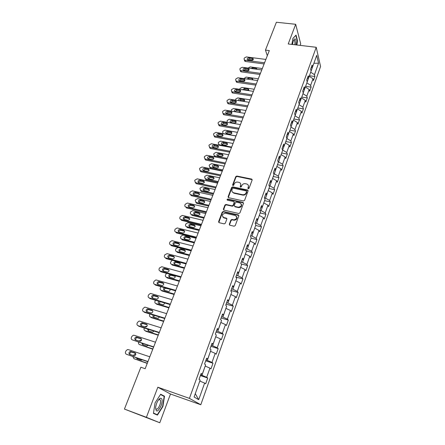 <?xml version="1.0" encoding="UTF-8"?>
<svg xmlns="http://www.w3.org/2000/svg" width="445" height="445" viewBox="0 0 445 445"><rect width="100%" height="100%" fill="white"/><g stroke="black" fill="none" stroke-linecap="round" stroke-linejoin="round"><path stroke-width="0.67" d="M248.26 188.769L249.044 188.335L252.137 179.997L251.714 179.079L236.857 176.042L235.75 176.648L232.613 184.886L232.974 185.548L233.753 185.126L234.159 184.052C234.893 182.578 236.072 181.927 237.713 182.105L239.221 182.433C240.556 183.001 241.018 183.991 240.617 185.404L240.211 186.483L240.578 187.15L241.362 186.722L241.768 185.643C242.497 184.158 243.688 183.507 245.34 183.69L246.875 184.024C248.21 184.597 248.683 185.593 248.288 187.011L247.882 188.09L248.26 188.769M159.355 399.315L159.371 398.898M229.331 224.197L229.859 225.215L234.092 226.216L235.238 225.587L238.815 215.925L238.281 214.918L223.323 211.509L222.227 212.132L218.595 221.677L219.107 222.684L224.236 223.885L225.292 223.251L226.844 219.135L226.321 218.128L223.818 217.549C221.543 215.519 222.055 214.073 225.359 213.2L235.288 215.469C237.613 217.477 237.124 218.94 233.825 219.858L231.956 219.435L230.877 220.069L229.331 224.197L229.542 225.064M157.83 387.228L146.399 417.315L124.433 409.077L159.788 422.75L170.48 394.009L200.795 404.744L189.42 398.37L157.83 387.228L170.48 394.009M300.13 45.384L300.698 43.86L295.686 24.291L288.21 43.972L316.228 47.287L189.42 398.37M295.686 24.291L276.389 22.25L265.448 50.101L267.317 55.708M124.433 409.077L140.87 367.231L145.165 368.705L269.32 50.58L265.448 50.101M243.46 200.968L244.589 200.35L248.071 190.961L247.604 190.015L232.735 186.872L231.623 187.479L228.09 196.751L228.585 197.714L243.46 200.968M243.476 203.354L239.95 212.877L238.837 213.505L223.891 210.112L223.379 209.122L224.914 205.084L226.032 204.472L232.045 205.812L233.169 205.195L234.181 202.514L233.669 201.541L227.401 200.161C226.822 199.621 226.961 199.254 227.834 199.048L242.942 202.369L243.476 203.354M200.795 404.744L320.567 66.5L316.228 47.287M207.72 378.028L206.686 377.304L209.957 368.115L210.975 368.883L212.988 363.215L211.987 362.419L215.208 353.38L216.187 354.209L218.172 348.624L217.205 347.773L220.37 338.868L221.326 339.757L223.279 334.262L222.339 333.349L225.459 324.583L226.383 325.529L228.307 320.116L227.395 319.143L230.471 310.515L231.361 311.517L233.258 306.188L232.379 305.159L235.405 296.654L236.267 297.716L238.136 292.465L237.285 291.38L240.267 283.009L241.101 284.121L242.937 278.948L242.113 277.814L245.056 269.559L245.863 270.727L247.67 265.632L246.875 264.441L249.773 256.314L250.552 257.533L252.337 252.51L251.57 251.269L254.418 243.265L255.174 244.528L256.932 239.577L256.187 238.292L259.001 230.399L259.73 231.712L261.46 226.833L260.742 225.504L263.512 217.722L264.219 219.079L265.926 214.273L265.231 212.899L267.962 205.228L268.641 206.63L270.326 201.891L269.659 200.472L272.351 192.913L273.002 194.359L274.665 189.681L274.02 188.224L276.673 180.77L277.307 182.255L278.943 177.65L278.32 176.148L280.934 168.8L281.546 170.324L283.159 165.779L282.558 164.238L285.139 156.996L285.729 158.559L287.32 154.081L286.741 152.502L289.283 145.354L289.851 146.956L291.425 142.539L290.863 140.92L293.372 133.873L293.917 135.514L295.469 131.153L294.929 129.501L297.405 122.553L297.933 124.227L299.463 119.927L298.94 118.237L301.382 111.384L301.888 113.091L303.395 108.847L302.9 107.128L305.309 100.364L305.793 102.105L307.284 97.917L306.805 96.165L309.18 89.49L309.648 91.264L311.116 87.137L310.655 85.345L313.002 78.765L313.447 80.567L314.899 76.496L314.454 74.677L318.542 63.207L316.74 55.341L312.574 66.95L312.112 65.053L310.621 69.203L311.088 71.083L308.697 77.747L308.218 75.884L306.705 80.094L307.189 81.941L304.764 88.7L304.269 86.87L302.733 91.13L303.24 92.949L300.781 99.797L300.264 98L298.706 102.328L299.235 104.108L296.743 111.055L296.198 109.292L294.623 113.675L295.174 115.422L292.643 122.464L292.081 120.74L290.485 125.184L291.052 126.897L288.488 134.034L287.904 132.349L286.285 136.854L286.875 138.529L284.277 145.771L283.671 144.119L282.024 148.697L282.636 150.332L280 157.675L279.371 156.061L277.702 160.701L278.342 162.297L275.666 169.751L275.016 168.182L273.325 172.888L273.981 174.44L271.266 181.999L270.593 180.47L268.875 185.248L269.559 186.755L266.805 194.426L266.104 192.941L264.363 197.786L265.075 199.254L262.277 207.036L261.554 205.596L259.785 210.513L260.52 211.937L257.683 219.836L256.932 218.439L255.141 223.435L255.897 224.808L253.021 232.824L252.243 231.478L250.424 236.545L251.208 237.869L248.288 246.002L247.481 244.711L245.634 249.851L246.452 251.125L243.487 259.385L242.653 258.144L240.773 263.362L241.618 264.586L238.609 272.974L237.747 271.784L235.839 277.085L236.712 278.253L233.653 286.769L232.763 285.634L230.827 291.019L231.728 292.131L228.624 300.776L227.701 299.696L225.737 305.164L226.672 306.221L223.518 315.004L222.561 313.981L220.564 319.538L221.532 320.534L218.328 329.456L217.344 328.493L215.313 334.139L216.309 335.074L213.06 344.135L212.037 343.24L209.979 348.969L211.008 349.842L207.704 359.048L206.652 358.219L204.555 364.043L205.623 364.85L202.264 374.201L201.173 373.438L199.043 379.357L200.144 380.097L194.081 396.996L198.72 399.677L204.628 383.089L205.673 383.79L207.72 378.028L200.406 375.574M205.184 366.068L201.98 375.307L200.662 374.862M201.98 375.307L206.686 377.304M205.284 366.101L209.957 368.115M202.264 374.201L200.973 374M210.485 351.305L207.331 360.394L206.018 359.972M207.331 360.394L211.987 362.419M210.585 351.339L215.208 353.38M207.704 359.048L206.402 358.909M215.703 336.77L212.604 345.721L211.292 345.309M212.604 345.721L217.205 347.773M215.803 336.804L220.37 338.868M213.06 344.135L211.742 344.057M220.842 322.458L217.789 331.269L216.487 330.874M217.789 331.269L222.339 333.349M220.942 322.492L225.459 324.583M218.328 329.456L217.004 329.434M225.899 308.368L222.895 317.04L221.599 316.662M222.895 317.04L227.395 319.143M225.999 308.396L230.471 310.515M223.518 315.004L222.183 315.043M230.883 294.484L227.923 303.034L226.633 302.667M227.923 303.034L232.379 305.159M230.983 294.518L235.405 296.654M228.624 300.776L227.278 300.87M235.789 280.817L232.88 289.233L231.595 288.877M232.88 289.233L237.285 291.38M235.889 280.845L240.267 283.009M233.653 286.769L232.301 286.914M240.628 267.35L237.758 275.639L236.479 275.299M237.758 275.639L242.113 277.814M240.723 267.378L245.056 269.559M238.609 272.974L237.246 273.174M245.39 254.084L242.564 262.25L241.29 261.921M242.564 262.25L246.875 264.441M245.49 254.106L249.773 256.314M243.487 259.385L242.113 259.635M250.079 241.012L247.303 249.055L246.035 248.744M247.303 249.055L251.57 251.269M250.179 241.034L254.418 243.265M248.288 246.002L246.908 246.302M254.707 228.129L251.965 236.061L250.702 235.755M251.965 236.061L256.187 238.292M254.801 228.157L259.001 230.399M253.021 232.824L251.636 233.169M259.263 215.436L256.565 223.251L255.308 222.962M256.565 223.251L260.742 225.504M259.363 215.458L263.512 217.722M257.683 219.836L256.292 220.225M263.757 202.926L261.098 210.624L259.847 210.346M261.098 210.624L265.231 212.899M263.852 202.948L267.962 205.228M262.277 207.036L260.881 207.476M268.185 190.594L265.565 198.186L264.441 197.942M265.565 198.186L269.659 200.472M268.279 190.616L272.351 192.913M266.805 194.426L265.398 194.904M272.546 178.439L269.965 185.921L269.097 185.737M269.965 185.921L274.02 188.224M272.646 178.456L276.673 180.77M271.266 181.999L269.854 182.522M276.851 166.452L274.304 173.828L273.669 173.7M274.304 173.828L278.32 176.148M276.946 166.469L280.934 168.8M275.666 169.751L274.248 170.313M281.095 154.632L278.587 161.902L278.153 161.824M278.587 161.902L282.558 164.238M281.19 154.649L285.139 156.996M280 157.675L278.576 158.275M285.278 142.979L282.553 150.104M282.803 150.149L286.741 152.502M285.373 142.995L289.283 145.354M284.277 145.771L282.848 146.411M289.406 131.486L286.869 138.54M286.969 138.556L290.863 140.92M289.5 131.503L293.372 133.873M288.488 134.034L287.053 134.713M293.472 120.15L290.974 127.109M291.069 127.125L294.929 129.501M293.567 120.167L297.405 122.553M292.643 122.464L291.202 123.176M297.488 108.969L295.024 115.834M295.118 115.85L298.94 118.237M297.583 108.986L301.382 111.384M296.743 111.055L295.296 111.801M301.449 97.939L299.018 104.709M299.112 104.725L302.9 107.128M301.543 97.956L305.309 100.364M300.781 99.797L299.335 100.581M305.353 87.059L302.956 93.739M303.051 93.75L306.805 96.165M305.448 87.07L309.18 89.49M304.764 88.7L303.312 89.512M309.208 76.323L306.844 82.909M306.939 82.926L310.655 85.345M309.303 76.334L313.002 78.765M308.697 77.747L307.245 78.598M313.836 63.435L310.677 72.229M310.771 72.24L314.454 74.677M313.892 63.285L318.542 63.207M312.574 66.95L311.116 67.824M146.399 417.315L159.788 422.75M195.249 393.73L199.799 381.07M195.349 393.786L198.72 399.677M199.9 381.104L204.628 383.089M309.414 75.75L314.899 76.496M305.609 86.352L311.116 87.137M301.755 97.093L307.284 97.917M297.844 107.985L303.395 108.847M293.884 119.015L299.463 119.927M289.867 130.201L295.469 131.153M285.796 141.538L291.425 142.539M281.668 153.036L287.32 154.081M277.485 164.689L283.159 165.779M273.241 176.509L278.943 177.65M268.936 188.496L274.665 189.681M264.575 200.651L270.326 201.891M260.147 212.977L265.926 214.273M232.985 206.085L232.084 205.879M226.082 204.539L225.715 204.461M255.658 225.487L261.46 226.833M251.102 238.175L256.932 239.577M246.385 251.024L252.337 252.51M241.179 263.957L247.67 265.632M235.85 277.051L242.937 278.948M231.011 290.496L238.136 292.465M226.105 304.141L233.258 306.188M221.12 317.997L228.307 320.116M216.059 332.059L223.279 334.262M210.924 346.344L218.172 348.624M205.707 360.845L212.988 363.215M296.887 45.001L297.583 40.957L296.053 35.094L292.888 38.426L291.864 44.405M157.43 415.107L162.903 406.519L164.511 396.211L160.667 394.231L155.077 402.82L153.447 413.394L157.43 415.107M297.305 40.923L297.583 40.957M162.125 395.36L164.511 396.211M160.484 394.515L164.172 396.412L162.614 406.402L162.903 406.519M248.065 188.686L248.499 187.423L248.304 185.354M240.628 183.718L240.84 185.821L240.4 187.078M252.182 179.658L237.079 176.465L235.978 177.066L232.807 185.487M248.115 190.594L232.969 187.284L231.856 187.89L228.285 197.569M246.586 191.589L246.257 190.922L233.219 188.152L232.435 188.58L232.006 189.715C231.589 191.205 232.095 192.218 233.519 192.757L242.564 194.704C244.227 194.893 245.429 194.237 246.157 192.735L246.586 191.589L246.803 191.995L246.619 191.4M232.245 191.901L233.664 192.791M246.803 191.995L246.374 193.147C245.646 194.649 244.444 195.299 242.781 195.11L233.898 193.197M234.22 202.097L234.409 202.914L233.403 205.59L232.284 206.207L226.277 204.867L225.159 205.479L223.585 209.968M243.521 202.948L228.074 199.449L227.25 200.1M238.565 207.609L238.336 207.214C241.702 206.424 242.247 204.995 239.961 202.926L236.462 202.158L235.333 202.77L234.326 205.451L234.854 206.441L238.32 207.214L238.565 207.609C241.112 207.448 242.041 206.269 241.346 204.071M234.521 206.274L234.854 206.441M238.548 207.609L235.088 206.836M236.684 216.582C237.452 218.74 236.579 219.964 234.059 220.242L232.195 219.819L231.116 220.453L229.57 224.575M222.728 216.893L223.818 217.549M226.878 218.662L224.069 217.933M238.854 215.48L223.568 211.898L222.478 212.521L218.818 222.544M248.115 68.079L250.14 66.9L262.305 68.541M248.36 70.733L248.271 70.204M256.709 68.591L256.96 69.27L256.114 68.324L252.56 67.84L251.097 68.486M248.227 69.921L248.844 70.154M264.553 62.784L245.034 60.22L244.311 59.903L244.066 58.701L244.333 58.039L246.369 56.916L265.86 59.435M244.466 60.314L244.794 61.171L245.518 61.488L264.102 63.941M247.982 59.98L247.392 59.719C246.914 58.679 247.392 58.061 248.833 57.861L253.066 58.601C253.533 59.641 253.049 60.259 251.609 60.453L247.982 59.98M247.737 59.919L249.311 59.129L253.194 59.669M295.925 44.884L296.142 42.325C296.047 39.433 295.458 38.381 294.368 39.166C293.505 40.156 292.905 41.93 292.571 44.489M294.824 44.756L295.002 42.72L294.512 40.323L293.594 40.389M295.803 35.361L297.338 41.04L296.659 44.973M292.877 38.498L295.853 35.366M161.14 405.701C162.703 400.622 162.431 398.142 160.306 398.264C158.954 398.943 157.708 400.706 156.568 403.543L155.628 407.147C155.911 412.732 157.747 412.254 161.14 405.701M155.566 407.726L155.783 408.688C156.874 409.917 158.214 408.744 159.805 405.156C160.601 402.903 160.779 401.184 160.345 400.011L159.165 399.521L158.314 400.15M162.614 406.402L157.308 414.723L153.464 413.272M159.343 398.926L159.332 399.343M157.308 414.723L153.497 413.077M243.91 78.615L246.074 77.096L258.289 78.832M252.827 79.861L248.533 79.277M244.416 81.146L244.199 80.467M252.816 79.889L252.643 78.826L252.076 78.576L248.505 78.07L246.869 79.038M239.649 89.295L239.944 88.544L241.958 87.431L254.223 89.256M248.749 90.229L244.878 89.612L243.738 89.907M240.406 91.614L240.122 91.158M248.494 90.624L248.516 89.195L247.982 88.967L244.394 88.433L242.709 89.757M260.436 73.33L240.84 70.621L240.15 70.332L239.872 69.075L240.144 68.402L242.191 67.273L261.766 69.937M240.289 70.672L240.65 71.578L241.34 71.867L259.997 74.46M243.804 70.393L243.243 70.154C242.714 69.092 243.192 68.458 244.667 68.246L248.883 68.992C249.395 70.054 248.916 70.688 247.442 70.894L243.804 70.393M243.548 70.332L245.156 69.498L249.055 70.065M256.27 84.016L236.59 81.157L235.939 80.895L235.628 79.583L235.9 78.904L237.958 77.764L257.611 80.573M236.084 80.99L236.456 82.119L237.107 82.386L255.836 85.117M239.566 80.94L239.037 80.723C238.464 79.644 238.932 78.993 240.439 78.765L244.639 79.516C245.206 80.601 244.733 81.251 243.226 81.474L239.566 80.94M239.31 80.879L240.945 80L244.867 80.595M235.399 100.131L235.761 99.018L237.791 97.9L250.101 99.814M244.617 100.731L240.734 100.086L239.243 100.731M243.96 101.471L244.333 99.691L240.233 98.929C238.954 99.024 238.425 99.597 238.648 100.637M231.2 111.128L231.522 109.631L233.564 108.502L245.929 110.51M240.428 111.372L236.529 110.699L234.871 111.678M235.144 111.756L238.759 112.351C240.317 112.112 240.756 111.439 240.094 110.332L236.017 109.559C234.459 109.804 234.02 110.482 234.699 111.584L235.144 111.756M227.128 122.308L227.234 120.378L229.286 119.249L241.696 121.352M236.184 122.158L232.273 121.452L230.588 122.481M230.86 122.559L234.493 123.182C236.084 122.926 236.518 122.236 235.794 121.107L231.745 120.334C230.148 120.595 229.72 121.29 230.46 122.414L230.86 122.559M252.042 94.846L232.284 91.837L231.678 91.598L231.322 90.229L231.6 89.545L233.669 88.399L253.405 91.359M231.784 91.664L232.212 92.805L232.813 93.044L251.625 95.914M235.277 91.637L234.782 91.436C234.153 90.341 234.615 89.668 236.162 89.428L240.339 90.185C240.956 91.292 240.495 91.959 238.948 92.193L235.277 91.637M235.021 91.564L236.679 90.641L240.617 91.27M247.759 105.821L227.923 102.662L227.362 102.45L226.961 101.021L227.239 100.325L229.325 99.174L249.139 102.289M227.423 102.489L227.912 103.629L228.469 103.841L247.353 106.861M230.927 102.467L230.471 102.294C229.787 101.176 230.237 100.492 231.823 100.236L235.978 100.998C236.657 102.122 236.2 102.806 234.615 103.056L230.927 102.467M230.671 102.4L232.357 101.421L236.312 102.083M243.415 116.946L223.501 113.625L222.995 113.447L222.539 111.956L222.823 111.256L224.925 110.099L244.817 113.364M223.557 114.604L222.995 113.447L223.557 114.604L224.058 114.788L243.02 117.958M226.522 113.447L226.105 113.303C225.359 112.162 225.799 111.461 227.428 111.183L231.556 111.951C232.29 113.097 231.845 113.798 230.221 114.065L226.522 113.447M226.266 113.38L227.979 112.351L231.94 113.041M236.022 135.892L223.546 133.656L223.106 133.5L222.6 131.976L222.884 131.275L224.947 130.135L237.408 132.337M231.878 133.077L227.957 132.343L226.249 133.428M226.522 133.506L230.165 134.156C231.801 133.884 232.223 133.172 231.433 132.032L227.417 131.253C225.776 131.531 225.359 132.243 226.16 133.383L226.522 133.506M239.015 128.227L219.018 124.745L218.567 124.589L218.056 123.043L218.345 122.331L220.459 121.162L240.434 124.594M218.54 124.572L219.596 125.879L238.631 129.206M222.049 124.578L221.682 124.455C220.87 123.304 221.298 122.581 222.973 122.286L227.067 123.059C227.868 124.216 227.434 124.939 225.765 125.223L222.049 124.578M221.799 124.511L223.54 123.426L227.512 124.149M231.661 147.072L219.135 144.736L218.189 143.023L218.473 142.311L220.553 141.165L233.063 143.474M227.517 144.147L223.585 143.385L221.86 144.519M218.784 145.148L218.656 144.558M222.122 144.603L225.782 145.281C227.456 144.987 227.868 144.258 227.011 143.101L223.028 142.311C221.349 142.617 220.942 143.346 221.81 144.497L222.122 144.603M234.554 139.663L214.473 136.014L214.084 135.886L213.517 134.279L213.806 133.556L215.936 132.382L235.989 135.981M214.006 135.847L215.069 137.127L234.181 140.609M217.522 135.864L217.205 135.758C216.326 134.596 216.743 133.85 218.456 133.539L222.517 134.318C223.39 135.491 222.967 136.231 221.254 136.537L217.522 135.864M217.277 135.792L219.04 134.657L223.023 135.402M227.239 158.409L214.345 155.867L213.717 154.22L214.006 153.497L216.103 152.346L228.663 154.754M222.528 154.32L223.095 155.366L219.157 154.571L217.41 155.761L221.337 156.557C223.056 156.234 223.457 155.489 222.528 154.32L218.584 153.525C216.86 153.853 216.465 154.599 217.405 155.761M214.891 156.885L214.201 155.789M230.026 151.256L209.868 147.434L208.911 145.671L209.206 144.936L211.347 143.757L231.483 147.523M209.417 147.273L210.479 148.524L229.67 152.173M212.933 147.301L212.666 147.223C211.714 146.043 212.115 145.281 213.878 144.942L217.9 145.732C218.845 146.917 218.434 147.679 216.676 148.013L212.933 147.301M212.693 147.234L214.479 146.038L218.467 146.817M222.756 169.895L209.884 167.27L209.189 165.568L209.478 164.839L211.586 163.682L224.197 166.196M222.428 170.73L210.73 168.36L209.684 167.175M218.606 166.73L214.668 165.907L212.899 167.164M213.144 167.237L216.832 167.982C218.601 167.632 218.985 166.869 217.983 165.69L214.078 164.889C212.31 165.245 211.931 166.007 212.944 167.181L213.144 167.237M225.437 163.015L205.195 159.021L204.244 157.219L204.544 156.473L206.697 155.288L226.917 159.227M204.761 158.859L205.824 160.083L225.092 163.893M208.277 158.898L208.065 158.837C207.042 157.652 207.431 156.874 209.233 156.507L213.216 157.308C214.234 158.503 213.839 159.277 212.037 159.638L208.277 158.898M208.049 158.832L209.851 157.575L213.85 158.387M218.206 181.543L205.362 178.834L204.594 177.071L204.889 176.331L207.014 175.163L219.674 177.789M217.894 182.339L206.152 179.869L205.106 178.718M214.056 178.256L210.118 177.405L208.332 178.718M208.566 178.79L212.265 179.563C214.078 179.19 214.446 178.406 213.366 177.221L209.512 176.409C207.698 176.793 207.331 177.572 208.421 178.751L208.566 178.79M220.787 174.941L200.283 170.719L199.51 168.928L199.816 168.177L201.986 166.981L222.283 171.097M200.044 170.613L200.929 171.753L220.453 175.786M203.554 170.658L203.404 170.619C202.303 169.428 202.675 168.633 204.528 168.232L208.466 169.044C209.562 170.246 209.183 171.041 207.331 171.431L203.554 170.658M203.343 170.596L205.162 169.278L209.161 170.118M213.6 193.347L200.778 190.549L199.939 188.736L200.239 187.979L202.375 186.811L215.085 189.548M213.3 194.115L201.413 191.511L200.472 190.421M209.445 189.932L205.501 189.053C204.483 189.003 203.888 189.459 203.704 190.432M203.921 190.499L207.637 191.306C209.495 190.899 209.845 190.104 208.688 188.914L204.878 188.085C203.02 188.496 202.675 189.297 203.838 190.477L203.921 190.499M216.064 187.034L195.555 182.65L194.71 180.804L195.021 180.036L197.207 178.84L217.583 183.14M195.266 182.528L196.223 183.657L215.747 187.84M198.765 182.584L198.681 182.561C197.497 181.365 197.858 180.553 199.755 180.125L203.643 180.954C204.817 182.155 204.455 182.973 202.558 183.39L198.765 182.584M198.57 182.522C198.77 181.549 199.382 181.087 200.406 181.137L204.405 182.011M208.928 205.323L196.134 202.425L195.216 200.556L195.522 199.794L197.675 198.615L210.435 201.468M208.644 206.052L196.785 203.365L195.772 202.291M204.767 201.774L200.829 200.867C199.772 200.812 199.171 201.296 199.015 202.308M199.215 202.369L202.942 203.215C204.85 202.775 205.184 201.958 203.944 200.767L200.183 199.922C198.281 200.367 197.947 201.185 199.193 202.369L199.215 202.369M211.275 199.299L190.766 194.749C189.865 194.432 189.559 193.797 189.843 192.846L190.154 192.068L192.357 190.861L212.821 195.349M190.421 194.615L191.45 195.728L210.975 200.072M193.914 194.682L193.892 194.676C192.629 193.475 192.969 192.646 194.916 192.184L198.748 193.03C200.011 194.237 199.666 195.066 197.719 195.522L193.914 194.682M193.731 194.626C193.909 193.603 194.526 193.119 195.589 193.169L199.583 194.07M204.188 217.46L191.367 214.451C190.46 214.14 190.148 213.5 190.432 212.543L190.744 211.77L192.869 210.574L205.718 213.55M223.401 217.655L223.974 217.783M226.472 218.367L226.778 218.434M203.921 218.156L192.034 215.363L191.367 214.451M200.016 213.778L196.05 212.832C194.977 212.805 194.376 213.316 194.265 214.357M194.437 214.412L198.231 215.297C200.133 214.802 200.445 213.967 199.165 212.799L195.388 211.92C193.486 212.404 193.169 213.233 194.437 214.412M206.419 211.748L185.849 207.003C184.931 206.686 184.614 206.035 184.903 205.056L185.226 204.272L187.401 203.048L207.987 207.737M185.849 207.003L186.55 207.954L206.135 212.476M188.986 206.947C187.695 205.751 188.024 204.906 189.97 204.411L193.82 205.29C195.121 206.474 194.799 207.326 192.857 207.837L188.986 206.947M188.83 206.897C188.964 205.851 189.576 205.34 190.66 205.368L194.688 206.302M199.382 229.776L186.511 226.644C185.604 226.321 185.292 225.671 185.582 224.697L185.893 223.913L187.951 222.695L200.934 225.81M199.132 230.427L187.2 227.523L186.511 226.644M195.199 225.949L191.178 224.964C190.087 224.986 189.514 225.52 189.448 226.572M189.598 226.616L193.475 227.551C195.338 227.006 195.633 226.155 194.354 225.003L190.493 224.08C188.63 224.614 188.33 225.459 189.598 226.616M201.49 224.375L180.837 219.43C179.913 219.101 179.602 218.439 179.897 217.449L180.219 216.648L182.328 215.402L203.081 220.303M180.837 219.43L181.56 220.347L201.223 225.064M183.991 219.391C182.706 218.217 183.012 217.355 184.92 216.804L188.858 217.733C190.154 218.895 189.854 219.763 187.946 220.331L183.991 219.391M183.857 219.352C183.946 218.289 184.536 217.75 185.632 217.733L189.72 218.712M194.51 242.264L181.582 239.004C180.676 238.67 180.364 238.008 180.659 237.018L180.976 236.223L182.967 234.988L196.078 238.242M194.27 242.875L182.294 239.855L181.582 239.004M190.31 238.286L186.233 237.268C185.137 237.341 184.58 237.903 184.564 238.959M184.686 238.998L188.652 239.977C190.471 239.377 190.749 238.514 189.475 237.385L185.532 236.412C183.707 236.996 183.423 237.858 184.686 238.998M196.495 237.185L175.753 232.034C174.829 231.695 174.518 231.022 174.818 230.015L175.146 229.203L177.182 227.94L198.103 233.058M175.753 232.034L176.498 232.924L196.239 237.836M178.923 232.012C177.638 230.86 177.928 229.982 179.797 229.381L183.818 230.354C185.114 231.5 184.831 232.385 182.967 233.002L178.923 232.012M178.818 231.984C178.857 230.916 179.424 230.349 180.531 230.276L184.675 231.294M189.57 254.929L176.587 251.547C175.68 251.197 175.369 250.524 175.669 249.523L175.986 248.716L177.911 247.459L191.161 250.852M189.342 255.502L177.321 252.365L176.587 251.547M185.354 250.802L181.215 249.751C180.119 249.868 179.585 250.463 179.613 251.525M179.708 251.553L183.757 252.576C185.537 251.931 185.793 251.052 184.525 249.94L180.498 248.927C178.712 249.556 178.451 250.435 179.708 251.553M191.422 250.185L170.596 244.822C169.667 244.472 169.356 243.788 169.662 242.764L169.996 241.941L171.965 240.656L193.052 245.996M170.596 244.822L171.364 245.685L191.183 250.791M173.784 244.822C172.504 243.688 172.777 242.792 174.601 242.141L178.706 243.165C179.997 244.294 179.736 245.189 177.911 245.857L173.784 244.822M173.706 244.8C173.695 243.727 174.245 243.126 175.352 243.009L179.552 244.06M184.553 267.779L171.525 264.263L172.271 265.048L184.347 268.313M180.314 263.501L176.131 262.416C175.03 262.583 174.518 263.201 174.596 264.274M174.657 264.291L178.79 265.359C180.531 264.664 180.765 263.768 179.502 262.678L175.391 261.621C173.65 262.3 173.405 263.19 174.657 264.291M172.132 260.225L170.602 262.2C170.302 263.218 170.607 263.907 171.525 264.263M186.271 263.379L165.362 257.8C164.433 257.438 164.122 256.743 164.433 255.703L164.772 254.868L167.047 253.622L187.929 259.129M165.362 257.8L166.152 258.628L186.049 263.941M168.566 257.822C167.292 256.704 167.542 255.792 169.328 255.096L173.522 256.164C174.807 257.271 174.562 258.183 172.782 258.895L168.566 257.822M168.522 257.805C168.46 256.726 168.989 256.098 170.101 255.931L174.357 257.015M179.463 280.817L166.386 277.168L167.153 277.919L179.274 281.307M175.208 276.378L170.975 275.26C169.868 275.483 169.378 276.128 169.512 277.202M169.534 277.213L173.75 278.32C175.447 277.58 175.664 276.673 174.407 275.6L170.218 274.498C168.51 275.227 168.288 276.128 169.534 277.213M166.513 273.325L165.468 275.06C165.162 276.095 165.468 276.796 166.386 277.168M181.043 276.768L160.055 270.972C159.115 270.599 158.809 269.887 159.126 268.83L159.471 267.985L161.763 266.727L182.728 272.457M160.055 270.972L160.862 271.762L180.842 277.291M163.27 271.011C162.002 269.909 162.236 268.986 163.983 268.24L168.26 269.353C169.539 270.443 169.311 271.367 167.576 272.129L163.27 271.011C163.154 269.915 163.654 269.264 164.778 269.041L169.078 270.16M174.301 294.045L161.168 290.257L161.963 290.974L174.129 294.49M169.723 289.167L165.746 288.299C164.633 288.566 164.172 289.244 164.355 290.324M164.517 287.676C163.243 288.638 163.182 289.517 164.339 290.318L168.638 291.469C169.862 291.108 170.29 290.357 169.912 289.222M160.973 286.663L160.256 288.11C159.944 289.161 160.25 289.879 161.168 290.257M175.742 290.363L154.665 284.338C153.725 283.954 153.419 283.226 153.742 282.152L154.092 281.296L155.845 279.977L156.401 280.033L177.449 285.985M154.665 284.338L155.494 285.095L175.553 290.835M157.897 284.394C156.634 283.309 156.851 282.375 158.554 281.59L162.915 282.742C164.188 283.815 163.983 284.75 162.292 285.557L157.897 284.394M157.936 284.405C157.769 283.309 158.248 282.625 159.371 282.353L163.715 283.498L162.915 282.742M169.061 307.473L155.878 303.54L156.696 304.224L168.905 307.868M160.111 301.604L159.126 303.64M158.793 301.215C157.964 302.244 158.053 303.045 159.06 303.624L163.448 304.808L164.834 303.006M155.444 300.225L154.971 301.354C154.654 302.416 154.955 303.145 155.878 303.54M170.352 304.169L149.192 297.905C148.252 297.505 147.946 296.765 148.274 295.675L148.63 294.801L150.321 293.483L150.955 293.533L172.087 299.719M149.192 297.905L150.048 298.623L170.185 304.591M152.446 297.983C151.189 296.915 151.389 295.964 153.047 295.135L157.497 296.331C158.759 297.388 158.565 298.339 156.918 299.185L152.446 297.983M152.529 298.005C152.307 296.904 152.763 296.192 153.892 295.864L158.27 297.038M163.749 321.095L150.51 317.018L151.345 317.663L163.61 321.446M154.259 315.344L153.825 317.157M153.152 315.004C152.652 315.983 152.841 316.69 153.709 317.118L158.175 318.347L159.51 316.951M152.218 312.668L150.733 312.946M149.915 314.014L149.609 314.787C149.281 315.867 149.587 316.612 150.51 317.018M164.884 318.181L143.64 311.678C142.695 311.266 142.389 310.51 142.728 309.403L143.084 308.519L144.708 307.195L145.432 307.239L166.647 313.664M143.64 311.678L144.519 312.357L164.739 318.553M146.906 311.778C145.66 310.721 145.843 309.759 147.462 308.891L151.99 310.126C153.247 311.166 153.069 312.134 151.467 313.019L146.906 311.778M147.045 311.817C146.761 310.71 147.189 309.965 148.33 309.581L152.735 310.782M144.892 326.919L146.038 326.246L146.967 326.335M158.348 334.924L145.064 330.696L145.921 331.308L158.231 335.224M148.53 329.35L148.446 330.874M147.534 329.033L148.274 330.819L152.157 332.053L152.819 332.081L153.998 331.08M144.325 328.021L144.163 328.421C143.835 329.517 144.136 330.279 145.064 330.696M159.332 332.409L138.006 325.657C137.054 325.234 136.749 324.461 137.093 323.337L137.46 322.441L139.018 321.112L139.819 321.156L161.118 327.826M138.006 325.657L138.907 326.302L159.204 332.732M141.287 325.779C140.047 324.739 140.214 323.76 141.794 322.859L146.399 324.132C147.651 325.161 147.49 326.141 145.927 327.058L141.287 325.779M141.482 325.84C141.137 324.728 141.538 323.949 142.684 323.509L147.111 324.728M139.096 341.148L140.459 340.069L141.504 340.164M152.874 348.958L139.535 344.575L152.774 349.214M142.856 343.618L143.001 344.803M141.927 343.312L142.762 344.725L146.655 345.999L148.296 345.398M138.645 342.238L138.64 342.261C138.3 343.373 138.601 344.146 139.535 344.575M153.692 346.861L132.276 339.858C131.325 339.418 131.025 338.628 131.375 337.488L131.742 336.576L133.244 335.252L134.123 335.28L155.511 342.205M132.276 339.858L153.586 347.128M135.58 340.002C134.346 338.968 134.501 337.978 136.042 337.043L140.726 338.35C141.966 339.374 141.822 340.364 140.297 341.315L135.58 340.002M135.842 340.086C135.43 338.962 135.797 338.156 136.954 337.655L141.393 338.884M133.3 355.627L134.796 354.109L135.825 354.164M147.312 363.209L133.923 358.67L147.228 363.415M137.221 358.147L137.483 358.948M136.348 357.852L137.166 358.837L141.076 360.161L142.394 359.899M132.916 356.695L133.923 358.67M147.963 361.54L126.463 354.27C125.512 353.82 125.212 353.019 125.568 351.856L125.941 350.927L127.387 349.609L128.338 349.625L149.809 356.807M126.463 354.27L147.879 361.752M129.784 354.437C128.561 353.413 128.7 352.418 130.201 351.444L134.963 352.796C136.192 353.808 136.064 354.804 134.579 355.794L129.784 354.437M130.129 354.554C129.634 353.43 129.973 352.585 131.142 352.017L135.58 353.258M248.499 187.423L248.288 187.011M240.434 186.894L240.211 186.483M240.84 185.821L240.617 185.404M232.846 185.298L232.613 184.886M235.978 177.066L235.75 176.648M237.079 176.465L236.857 176.042M251.809 179.469L251.597 179.046M248.099 188.508L247.882 188.09M228.33 197.152L228.09 196.751M231.856 187.89L231.623 187.479M232.969 187.284L232.735 186.872M247.748 190.41L247.531 189.998M242.781 195.11L242.564 194.704M246.374 193.147L246.157 192.735M223.624 209.512L223.379 209.122M225.159 205.479L224.914 205.084M226.277 204.867L226.038 204.472L226.277 204.867M232.279 206.207L232.045 205.812L232.284 206.207M233.403 205.59L233.169 205.195M234.409 202.914L234.181 202.514M228.074 199.449L227.834 199.048M243.165 202.77L242.942 202.369M231.116 220.453L230.877 220.069M232.251 219.83L232.017 219.446M233.898 220.214L233.664 219.83M226.566 218.512L226.321 218.128M218.845 222.055L218.595 221.677M222.478 212.521L222.227 212.132M223.601 211.903L223.357 211.52M238.509 215.308L238.281 214.918M252.893 68.73L252.56 67.84M256.442 69.209L256.114 68.324M245.518 61.488L245.034 60.22M248.833 57.861L249.311 59.129M252.46 58.328L252.921 59.602M248.972 79.271L248.505 78.07M252.538 79.777L252.076 78.576M244.878 89.612L244.394 88.433M248.455 90.146L247.982 88.967M241.34 71.867L240.84 70.621M244.667 68.246L245.156 69.498M248.304 68.741L248.783 69.993M237.107 82.386L236.59 81.157M240.439 78.765L240.945 80M244.094 79.288L244.589 80.523M240.734 100.086L240.233 98.929M244.322 100.648L243.832 99.485M236.529 110.699L236.017 109.559M240.133 111.289L239.633 110.149M232.273 121.452L231.745 120.334M235.889 122.064L235.372 120.951M232.813 93.044L232.284 91.837M236.162 89.428L236.679 90.641M239.827 89.979L240.339 91.192M228.469 103.841L227.923 102.662M231.823 100.236L232.357 101.421M235.505 100.815L236.034 102.005M224.058 114.788L223.501 113.625M227.428 111.183L227.979 112.351M231.127 111.795L231.667 112.963M227.957 132.343L227.417 131.253M231.589 132.988L231.055 131.898M219.596 125.879L219.018 124.745M222.973 122.286L223.54 123.426M226.683 122.926L227.239 124.066M219.135 144.736L219.418 145.265M223.585 143.385L223.028 142.311M227.234 144.058L226.683 142.99M215.069 137.127L214.473 136.014M218.456 133.539L219.04 134.657M222.183 134.206L222.756 135.325M214.662 155.961L215.213 156.946M219.157 154.571L218.584 153.525M222.817 155.277L222.255 154.231M210.479 148.524L209.868 147.434M213.878 144.942L214.479 146.038M217.622 145.643L218.211 146.739M210.129 167.342L210.73 168.36M214.668 165.907L214.078 164.889M218.339 166.647L217.761 165.623M205.824 160.083L205.195 159.021M209.233 156.507L209.851 157.575M212.994 157.241L213.6 158.309M205.534 178.879L206.152 179.869M210.118 177.405L209.512 176.409M213.806 178.172L213.205 177.177M201.107 171.798L200.461 170.763M204.528 168.232L205.162 169.278M208.299 169L208.928 170.046M200.873 190.577L201.513 191.539M205.501 189.053L204.878 188.085M209.206 189.854L208.594 188.886M196.323 183.679L195.655 182.672M199.755 180.125L200.406 181.137M203.543 180.926L204.188 181.938M196.15 202.431L196.807 203.365M200.829 200.867L200.183 199.922M204.544 201.702L203.91 200.756M191.472 195.733L190.788 194.749M194.916 192.184L195.589 193.169M198.715 193.019L199.377 194.009M196.084 212.844L195.422 211.926M199.816 213.711L199.165 212.799M190.004 204.416L190.694 205.373M193.82 205.29L194.504 206.246M191.278 224.986L190.599 224.096M195.021 225.888L194.354 225.003M185.025 216.821L185.732 217.75M188.858 217.733L189.559 218.662M186.399 237.302L185.704 236.445M190.16 238.242L189.475 237.385M179.969 229.409L180.703 230.31M183.818 230.354L184.542 231.255M181.454 249.79L180.737 248.961M185.231 250.769L184.525 249.94M174.846 242.18L175.597 243.048M178.706 243.165L179.452 244.032M176.437 262.455L175.703 261.666M180.231 263.473L179.502 262.678M169.645 255.141L170.418 255.97M173.522 256.164L174.284 256.993M171.347 275.305L170.591 274.548M175.158 276.362L174.407 275.6M164.366 268.291L165.162 269.086M168.26 269.353L169.044 270.154M166.185 288.343L165.896 288.071M159.01 281.635L159.827 282.397M153.57 295.18L154.409 295.908M157.497 296.331L158.248 296.987M148.052 308.93L148.914 309.62M151.99 310.126L152.691 310.688M142.445 322.892L143.335 323.543M146.399 324.132L147.034 324.6M136.754 337.065L137.666 337.677M140.726 338.35L141.282 338.728M130.98 351.461L131.915 352.028M134.963 352.796L135.43 353.08M251.926 179.502L251.714 179.079M247.821 190.427L247.604 190.015M233.753 193.163L233.519 192.757M243.181 202.775L242.959 202.375M232.195 219.819L231.956 219.435M234.059 220.242L233.825 219.858M223.568 211.898L223.323 211.509M248.154 69.91L248.455 70.683M244.794 61.171L244.311 59.903M253.066 58.601L253.311 59.285M293.761 40.234L294.512 40.323M293.65 40.334L294.368 39.166M159.165 399.521L160.306 398.264M158.837 399.465L160.345 400.011M244.233 80.473L244.483 81.096M252.916 79.549L252.643 78.826M240.272 91.18L240.439 91.575M248.822 89.957L248.516 89.195M240.65 71.578L240.15 70.332M248.883 68.992L249.161 69.72M236.456 82.119L235.939 80.895M244.639 79.516L244.95 80.289M244.672 100.503L244.333 99.691M240.472 111.189L240.094 110.332M236.212 122.013L235.794 121.107M232.212 92.805L231.678 91.598M240.339 90.185L240.684 91.008M227.912 103.629L227.362 102.45M235.978 100.998L236.362 101.866M231.556 111.951L231.979 112.869M231.895 132.983L231.433 132.032M219.146 125.724L218.567 124.589M227.067 123.059L227.54 124.022M218.756 144.608L219.073 145.204M227.523 144.097L227.011 143.101M214.679 136.999L214.084 135.886M222.517 134.318L223.034 135.33M214.345 155.867L214.924 156.89M210.157 148.424L209.545 147.34M217.9 145.732L218.473 146.794M209.884 167.27L210.485 168.288M218.562 166.714L217.983 165.69M205.573 160.011L204.945 158.948M213.216 157.308L213.822 158.376M205.362 178.834L205.979 179.819M213.967 178.217L213.366 177.221M200.929 171.753L200.283 170.719M208.466 169.044L209.089 170.09M200.778 190.549L201.413 191.511M209.306 189.882L208.688 188.914M196.223 183.657L195.555 182.65M203.643 180.954L204.288 181.966M196.134 202.425L196.785 203.365M204.578 201.707L203.944 200.767M191.45 195.728L190.766 194.749M198.748 193.03L199.41 194.014M196.05 212.832L195.388 211.92M189.97 204.411L190.66 205.368M191.178 224.964L190.493 224.08M184.92 216.804L185.632 217.733M186.233 237.268L185.532 236.412M179.797 229.381L180.531 230.276M181.215 249.751L180.498 248.927M174.601 242.141L175.352 243.009M176.131 262.416L175.391 261.621M169.328 255.096L170.101 255.931M170.975 275.26L170.218 274.498M163.983 268.24L164.778 269.041M165.746 288.299L165.329 287.909M158.554 281.59L159.371 282.353M153.047 295.135L153.892 295.864M147.462 308.891L148.33 309.581M141.794 322.859L142.684 323.509M136.042 337.043L136.954 337.655M130.201 351.444L131.142 352.017"/></g></svg>
